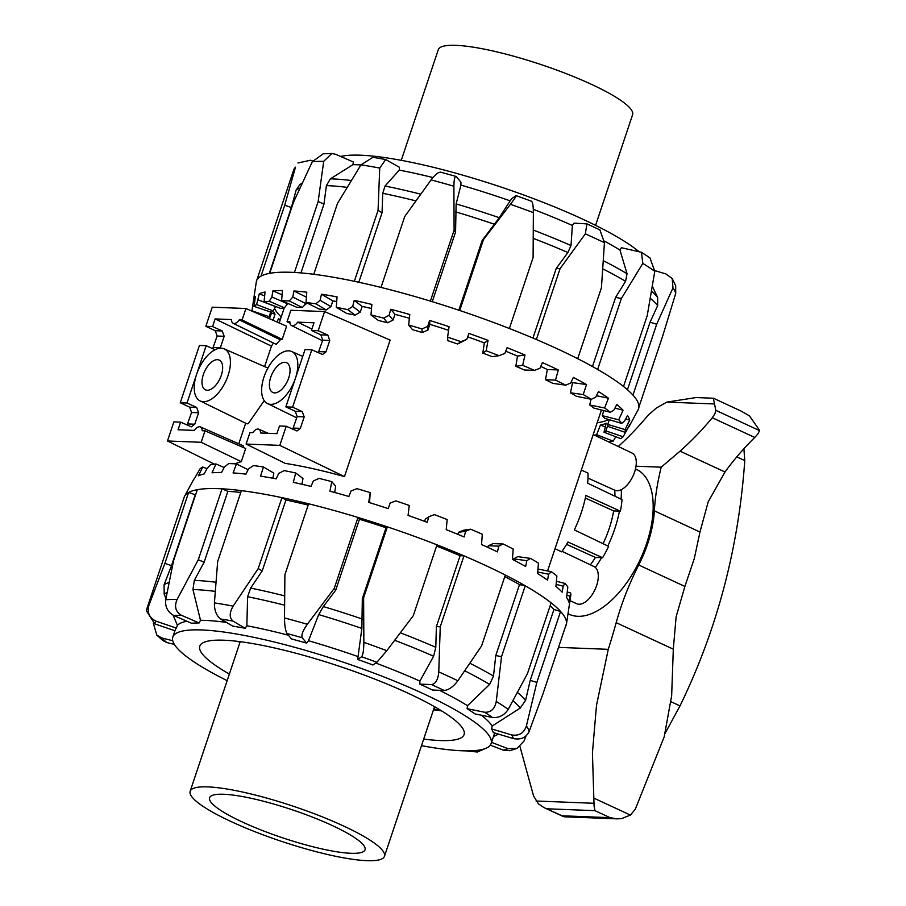 <?xml version="1.0" encoding="UTF-8"?>
<svg xmlns="http://www.w3.org/2000/svg" width="906" height="906" viewBox="0 0 906 906"><rect width="100%" height="100%" fill="white"/><g stroke="black" fill="none" stroke-linecap="round" stroke-linejoin="round"><path stroke-width="1.36" d="M569.999 600.667L576.805 603.736A20.487 10.612 -65.1 0 0 594.97 589.67A20.487 10.612 -65.1 0 0 594.053 566.567L562.048 551.324M603.068 543.679A69.671 36.093 114.9 0 0 613.656 510.916L620.384 511.177A81.551 42.242 114.9 0 0 622.048 499.625L587.654 483.192A81.948 42.446 114.9 0 0 588.017 473.125L581.346 470.033M593.215 434.552L632.037 453.045A20.487 10.612 114.9 0 1 635.706 467.915A20.487 10.612 114.9 0 1 614.789 490.214A20.487 10.612 114.9 0 1 614.698 490.18L587.971 478.096M292.604 407.145L311.789 349.807L305.039 349.546L295.447 378.21A28.686 14.858 -65.1 0 0 291.653 351.505A28.686 14.858 -65.1 0 0 288.674 350.837A28.686 14.858 -65.1 0 0 265.096 373.997A28.686 14.858 -65.1 0 0 267.508 403.555A28.686 14.858 -65.1 0 0 270.769 404.348A28.686 14.858 -65.1 0 0 295.447 378.21L285.854 406.873L292.604 407.145L302.253 411.573L304.201 416.873L300.362 428.334L296.998 430.962L286.205 426.25L279.467 425.99L276.908 433.634L260.577 433A8.199 4.247 114.9 0 0 258.81 429.218L268.097 433.295M284.835 362.309A16.387 8.494 114.9 0 1 286.624 362.728A16.387 8.494 114.9 0 1 288.119 379.569A16.387 8.494 114.9 0 1 274.609 392.887A16.387 8.494 114.9 0 1 272.819 392.468A16.387 8.494 114.9 0 1 271.336 375.616A16.387 8.494 114.9 0 1 284.835 362.309M215.062 349.75L206.183 345.684L196.591 374.348A28.686 14.858 114.9 0 1 221.268 348.21A28.686 14.858 114.9 0 1 224.246 348.878A28.686 14.858 114.9 0 1 227.066 378.278A28.686 14.858 114.9 0 1 203.363 401.72A28.686 14.858 114.9 0 1 200.101 400.916A28.686 14.858 114.9 0 1 196.591 374.348L186.998 403.011L196.659 407.451L198.595 412.751L194.756 424.212L191.393 426.828L180.611 422.128L173.861 421.868L167.474 440.973L214.314 464.121M264.224 400.633L248.267 423.646L247.032 423.861M207.202 390.248A16.387 8.494 114.9 0 1 205.424 389.829A16.387 8.494 114.9 0 1 203.929 372.989A16.387 8.494 114.9 0 1 217.44 359.671A16.387 8.494 114.9 0 1 219.218 360.09A16.387 8.494 114.9 0 1 220.713 376.941A16.387 8.494 114.9 0 1 207.202 390.248M167.474 440.973L201.177 442.298L205.005 430.826L202.163 430.712A8.199 4.247 -65.1 0 0 200.396 426.93L243.204 445.741L243.839 447.723M205.005 430.826L245.673 448.515L241.268 461.652L234.767 463.815M212.695 348.663L217.123 336.024L215.266 330.724L205.843 326.307L212.231 307.191L245.934 308.504L286.602 326.194L282.196 339.342L280.282 339.784L276.16 344.337L233.148 323.306A8.199 4.247 114.9 0 1 231.472 319.558L215.141 318.923L271.46 346.126M273.476 343.023L271.551 345.877L264.609 366.613M318.289 352.785L322.717 340.146L320.86 334.846L311.438 330.43L318.176 330.69L324.575 311.585L390.135 340.101L344.461 476.59C322.434 470.508 302.683 466.103 285.22 463.374L246.104 444.053L249.943 432.581L252.797 432.694A8.199 4.247 114.9 0 1 258.81 429.218M187.112 425.118L191.54 412.468L189.682 407.179L180.26 402.751L186.998 403.011M206.183 345.684L199.445 345.413L180.26 402.751M200.396 426.93A8.199 4.247 -65.1 0 0 194.382 430.407L178.052 429.772L180.611 422.128M205.843 326.307L212.582 326.568L222.242 330.996L224.178 336.296L220.158 348.232M215.141 318.923L212.582 326.568M245.934 308.504L242.095 319.977L239.252 319.863A8.199 4.247 114.9 0 1 233.148 323.306M292.706 429.24L297.145 416.59L295.277 411.301L285.854 406.873M201.177 442.298L241.268 461.652M242.095 319.977L282.196 339.342M239.252 319.863L280.282 339.784M324.575 311.585L290.871 310.26L287.032 321.732L289.886 321.845A8.199 4.247 -65.1 0 0 291.562 325.594A8.199 4.247 -65.1 0 0 297.666 322.151L313.997 322.785L311.438 330.43M614.698 490.18A69.671 36.093 114.9 0 1 614.959 496.239M246.104 444.053L279.807 445.367L344.461 476.59M279.807 445.367L286.205 426.25M318.176 330.69L327.836 335.118L329.773 340.418L325.945 351.89L322.57 354.506L311.789 349.807M287.032 321.732L290.011 323.204M297.666 322.151L311.902 329.048M590.384 564.812A69.671 36.093 -65.1 0 0 595.446 557.45L602.603 557.734A81.551 42.242 -65.1 0 0 608.617 546.352L574.347 529.908A81.948 42.446 114.9 0 0 585.876 495.469L620.384 511.177M602.603 557.734L567.971 542.015A81.948 42.446 114.9 0 1 561.686 551.845L555.027 548.708M613.656 510.916L585.344 498.028M595.446 557.45L566.567 544.359M323.702 161.336L318.153 201.551L294.427 272.457A201.426 36.41 -161.5 0 0 291.279 272.31A201.426 36.41 -161.5 0 0 269.694 273.329L293.419 202.423L312.276 161.744A201.426 36.41 18.5 0 1 323.702 161.336L331.856 153.476L335.662 154.303L353.351 161.981L352.944 164.666A167.825 30.34 18.5 0 1 360.928 164.949M385.718 159.524L372.932 157.304L360.984 164.847A201.426 36.41 18.5 0 1 379.727 168.086L385.707 159.535L399.444 167.304L399.297 170.124A167.825 30.34 18.5 0 1 432.921 177.553M441.267 172.559C439.127 171.381 435.729 173.827 431.075 179.909A201.426 36.41 18.5 0 1 453.895 186.228C454.008 178.89 454.857 175.741 456.454 176.772L460.928 182.174L460.939 185.107A167.825 30.34 18.5 0 1 510.112 200.838L511.913 198.471L516.137 195.662L531.562 201.234M533.306 209.331A167.825 30.34 18.5 0 1 572.365 225.481L574.03 223.148L586.952 223.884L585.333 233.85A201.426 36.41 18.5 0 1 604.438 242.717L599.897 229.886L586.963 223.873M340.656 156.466A167.825 30.34 18.5 0 1 582.807 219.218A167.825 30.34 18.5 0 1 638.424 251.177M251.925 311.12A196.511 35.527 18.5 0 1 251.947 310.815L253.601 299.829A198.267 35.844 18.5 0 1 255.379 296.522L254.099 306.387A196.511 35.527 18.5 0 1 256.613 304.563L259.275 293.85A198.267 35.844 18.5 0 1 265.039 291.992L264.042 302.038A196.511 35.527 18.5 0 1 269.241 301.234L271.879 296.975L272.921 290.86A198.267 35.844 18.5 0 1 282.434 290.52L281.619 300.724A196.511 35.527 18.5 0 1 289.274 300.985L292.785 297.089L293.952 290.973A198.267 35.844 18.5 0 1 306.783 292.185L306.047 302.502A196.511 35.527 18.5 0 1 315.832 303.827L320.124 300.282L321.449 294.19A198.267 35.844 18.5 0 1 337.043 296.896L336.285 307.315A196.511 35.527 18.5 0 1 347.757 309.625L352.706 306.432L354.201 300.384A198.267 35.844 18.5 0 1 371.879 304.45L370.984 314.926A196.511 35.527 18.5 0 1 383.657 318.131L389.093 315.265L390.78 309.263A198.267 35.844 18.5 0 1 409.772 314.518L408.64 325.016A196.511 35.527 18.5 0 1 421.947 328.969L427.689 326.387L429.603 320.441A198.267 35.844 18.5 0 1 449.07 326.67L447.609 337.134A196.511 35.527 18.5 0 1 460.973 341.675L466.828 339.32L468.946 333.442A198.267 35.844 18.5 0 1 488.04 340.362L486.182 350.769A196.511 35.527 18.5 0 1 499.025 355.684L504.789 353.487L507.111 347.7A198.267 35.844 18.5 0 1 524.993 355.005L522.683 365.311A196.511 35.527 18.5 0 1 534.427 370.395L539.919 368.289L542.411 362.581A198.267 35.844 18.5 0 1 550.508 366.273A198.267 35.844 18.5 0 1 558.311 369.954L547.337 369.523A178.267 32.22 -161.5 0 0 540.746 366.398M604.438 242.717L601.425 287.78L577.7 358.685A201.426 36.41 -161.5 0 0 557.994 349.138A201.426 36.41 -161.5 0 0 536.363 339.512L560.089 268.606L585.333 233.85M515.865 195.764C516.726 195.526 514.914 198.369 510.429 204.314A201.426 36.41 18.5 0 1 533.374 212.627L533.102 257.576L509.376 328.493A201.426 36.41 18.5 0 1 536.363 339.512M509.376 328.493A201.426 36.41 -161.5 0 0 459.738 310.498L483.464 239.592L510.429 204.314M453.895 186.228L454.099 230.203L430.373 301.109A201.426 36.41 18.5 0 1 459.738 310.498M430.373 301.109A201.426 36.41 -161.5 0 0 381.007 287.429L404.733 216.523L431.075 179.909M379.727 168.086L378.062 210.385L354.337 281.29A201.426 36.41 18.5 0 1 381.007 287.429M354.337 281.29A201.426 36.41 -161.5 0 0 313.782 274.28L337.508 203.374L360.984 164.847M294.427 272.457A201.426 36.41 18.5 0 1 313.782 274.28M295.515 167.157L293.646 170.068A201.426 36.41 18.5 0 1 295.515 167.157L284.711 205.232L260.985 276.137A201.426 36.41 18.5 0 1 269.694 273.329M260.985 276.137A201.426 36.41 -161.5 0 0 256.557 280.917A201.426 36.41 -161.5 0 0 256.285 282.026L252.344 308.063M281.619 300.724L296.772 307.304A178.267 32.22 18.5 0 1 300.294 307.406A178.267 32.22 18.5 0 1 302.344 307.496L289.274 300.985M306.681 302.819L302.344 307.496M306.047 302.502L319.105 309.014A178.267 32.22 18.5 0 1 326.239 309.965L315.832 303.827M336.704 301.539A178.267 32.22 -161.5 0 0 332.83 300.917L330.916 306.647L326.239 309.965M336.285 307.315L346.67 313.442A178.267 32.22 18.5 0 1 355.039 315.129L347.757 309.625M371.528 308.504A178.267 32.22 -161.5 0 0 362.174 306.409L360.248 312.14L355.039 315.129M370.984 314.926L378.255 320.43A178.267 32.22 18.5 0 1 387.485 322.763L383.657 318.131M409.365 318.278A178.267 32.22 -161.5 0 0 394.982 314.325L393.068 320.067L387.485 322.763M408.64 325.016L412.468 329.637A178.267 32.22 18.5 0 1 422.173 332.525L421.947 328.969M448.561 330.305A178.267 32.22 -161.5 0 0 429.852 324.337L427.926 330.067L422.173 332.525M447.609 337.134L447.836 340.69A178.267 32.22 18.5 0 1 457.587 343.997L460.973 341.675M466.828 339.32L457.587 343.997M486.182 350.769L482.796 353.091L484.336 342.91A178.267 32.22 -161.5 0 0 467.723 336.862M482.796 353.091A178.267 32.22 18.5 0 1 492.162 356.67L499.025 355.684M522.683 365.311L515.831 366.296L517.485 356.081A178.267 32.22 -161.5 0 0 505.707 351.222M515.831 366.296A178.267 32.22 18.5 0 1 524.404 369.999L534.427 370.395M558.311 369.954L555.503 380.124L545.48 379.727L547.337 369.523M545.48 379.727A178.267 32.22 18.5 0 1 552.887 383.397L565.65 385.152L570.678 383.068L573.328 377.428A198.267 35.844 18.5 0 1 586.544 384.552L583.215 394.563L570.463 392.808L572.581 382.638A178.267 32.22 -161.5 0 0 571.233 381.879M570.463 392.808A178.267 32.22 18.5 0 1 576.386 396.284L591.324 399.32L595.706 397.168L598.492 391.607A198.267 35.844 18.5 0 1 608.447 398.176L604.608 407.994L589.681 404.971L591.052 399.263M589.681 404.971A178.267 32.22 18.5 0 1 593.86 408.085L610.316 412.275L613.94 409.988L616.805 404.495A198.267 35.844 18.5 0 1 623.068 410.214L618.741 419.84L602.309 415.661L603.702 410.588M602.309 415.661A178.267 32.22 18.5 0 1 604.54 418.289L621.81 423.442L624.562 420.973L627.473 415.537A198.267 35.844 18.5 0 1 629.761 420.146L625.015 429.58L607.767 424.427L609.251 419.693M607.767 424.427A178.267 32.22 18.5 0 1 607.983 426.454L625.287 432.355L630.032 424.223A198.267 35.844 18.5 0 1 629.387 425.979A198.267 35.844 18.5 0 1 628.243 427.53L627.767 428.413M627.009 429.772L623.135 436.783L605.842 430.882L607.892 425.073M605.842 430.882A178.267 32.22 18.5 0 1 604.019 432.219L620.61 438.606A196.511 35.527 18.5 0 0 623.135 436.783M615.797 436.749L613.192 441.131L596.612 434.755L600.418 425.073A178.267 32.22 -161.5 0 0 606.193 423.215L604.019 432.219M596.612 434.755A178.267 32.22 18.5 0 1 594.427 435.129M608.481 419.467A178.267 32.22 18.5 0 1 597.179 422.706M654.868 270.645L665.853 273.929L672.207 278.527L672.965 287.882A201.426 36.41 18.5 0 1 675.717 293.419L675.672 285.752M675.717 293.419L662.637 336.183L638.911 407.1A201.426 36.41 -161.5 0 0 632.966 395.107L656.691 324.201L672.965 287.882M654.789 271.29L649.953 257.893L641.471 252.298L642.818 263.408A201.426 36.41 18.5 0 1 654.789 271.29L647.246 315.582L623.521 386.5A201.426 36.41 -161.5 0 0 597.632 369.433L621.357 298.527L642.818 263.408M592.479 366.522L615.616 297.361L625.582 281.29L627.043 273.725L619.964 250.067L621.369 247.712L641.471 252.298M533.374 212.627C533.294 205.028 532.547 201.257 531.143 201.302M458.832 310.203L482.162 240.486L499.285 217.7L510.112 200.838M482.162 240.486L483.464 239.592M331.856 153.476L323.227 153.782L312.276 161.744M297.927 162.989L310.441 160.249L312.661 161.008M302.31 182.967L299.886 184.575L296.171 189.988L291.37 207.497L284.711 205.232M291.37 207.497L269.32 273.397M352.944 164.666L330.362 178.833L326.398 185.594L323.974 204.088L318.153 201.551M323.974 204.088L300.951 272.91M399.297 170.124L385.027 186.036L382.728 193.306L382.06 212.74L378.062 210.385M382.06 212.74L358.799 282.253M460.939 185.107L456.126 203.907L455.571 231.981L454.099 230.203M455.571 231.981L432.253 301.687M532.943 338.063L556.227 268.448L560.089 268.606M524.993 355.005L517.485 356.081M488.04 340.362L484.336 342.91M264.042 302.038L280.622 308.414A178.267 32.22 18.5 0 1 284.416 307.825L269.241 301.234M254.099 306.387L271.392 312.276A178.267 32.22 18.5 0 1 273.216 310.939A178.267 32.22 -161.5 0 0 275.039 314.167L273.08 320.316M269.41 318.719L271.947 311.8M277.111 322.072L278.572 318.425A178.267 32.22 -161.5 0 0 280.192 320.045M604.982 426.828L600.418 425.073M629.761 420.146L625.661 418.912M623.068 410.214L614.914 408.13M608.447 398.176L596.431 395.729M586.544 384.552L572.581 382.638M429.603 320.441L429.852 324.337M390.78 309.263L394.982 314.325M354.201 300.384L362.174 306.409M321.449 294.19L332.83 300.917M293.952 290.973L306.432 297.191M272.921 290.86L282.083 294.846M259.275 293.85L264.654 295.922M253.601 299.829L254.892 300.271M271.483 313.102L275.039 314.167M277.655 322.31L279.297 322.729M427.689 326.387L427.926 330.067M389.093 315.265L393.068 320.067M352.706 306.432L360.248 312.14M320.124 300.282L330.916 306.647M292.785 297.089L306.341 303.827M271.879 296.975L287.598 303.804L284.416 307.825M258.312 299.954L275.526 306.579L273.216 310.939L256.613 304.563M252.683 305.9L270.622 312.015L269.252 316.715L251.947 310.815M269.897 318.935L273.125 319.897M281.211 316.987A178.267 32.22 18.5 0 1 274.518 308.448M269.467 318.742A178.267 32.22 18.5 0 1 269.252 316.715M555.503 380.124A196.511 35.527 18.5 0 1 565.65 385.152M583.215 394.563A196.511 35.527 18.5 0 1 591.324 399.32M604.608 407.994A196.511 35.527 18.5 0 1 610.316 412.275M618.741 419.84A196.511 35.527 18.5 0 1 621.81 423.442M625.015 429.58A196.511 35.527 18.5 0 1 625.287 432.355M613.192 441.131A196.511 35.527 18.5 0 1 608.572 441.868M638.911 407.1A201.426 36.41 18.5 0 1 638.13 409.795L629.387 425.979M623.521 386.5A201.426 36.41 18.5 0 1 632.966 395.107M577.7 358.685A201.426 36.41 18.5 0 1 597.632 369.433M572.365 225.481L571.018 245.526L567.892 252.525L556.227 268.448M652.331 286.273L657.643 297.406L657.665 305.616L650.055 322.219L656.691 324.201M627.45 389.761L650.055 322.219M615.616 297.361L621.357 298.527M604.472 241.155A167.825 30.34 18.5 0 1 619.964 250.067M421.494 745.661A167.825 30.34 -161.5 0 0 491.097 743.622L494.302 734.064A167.825 30.34 -161.5 0 0 494.551 732.954M513.442 738.594C520.916 739.987 526.148 737.609 529.149 731.459A201.426 36.41 -161.5 0 0 526.397 725.921C523.94 733.169 519.013 736.17 511.607 734.902A189.127 34.19 18.5 0 1 513.442 738.594L493.317 732.58A167.825 30.34 -161.5 0 0 491.482 728.9L492.218 725.989A167.825 30.34 -161.5 0 0 481.324 715.208M492.502 717.484C499.127 718.016 504.359 715.298 508.221 709.341A201.426 36.41 -161.5 0 0 496.25 701.459C494.778 708.99 490.871 712.58 484.54 712.229A189.127 34.19 18.5 0 1 492.502 717.484L475.084 713.939A167.825 30.34 -161.5 0 0 467.122 708.696L467.507 705.695A167.825 30.34 -161.5 0 0 439.455 690.304M444.2 690.485L432.513 690.032A167.825 30.34 -161.5 0 0 426.262 687.088A167.825 30.34 -161.5 0 0 419.795 684.132L419.908 681.108L433.612 656.216L435.797 647.303L436.386 626.612L440.248 626.771L463.974 555.854A201.426 36.41 18.5 0 1 485.616 565.491A201.426 36.41 18.5 0 1 505.31 575.038L481.584 645.944L457.87 680.757A201.426 36.41 -161.5 0 0 438.764 671.901C438.119 679.591 435.695 683.826 431.483 684.585A189.127 34.19 18.5 0 1 444.2 690.485C448.866 689.942 453.419 686.691 457.87 680.757M491.097 743.622A167.825 30.34 -161.5 0 0 423.963 693.962A167.825 30.34 -161.5 0 0 262.944 639.33A167.825 30.34 -161.5 0 0 172.797 637.122A167.825 30.34 -161.5 0 0 227.168 680.644M229.377 674.053A139.343 25.187 18.5 0 1 199.807 646.159A139.343 25.187 18.5 0 1 223.839 640.214A139.343 25.187 18.5 0 1 375.82 679.5A139.343 25.187 18.5 0 1 464.087 734.585A139.343 25.187 18.5 0 1 440.067 740.53A139.343 25.187 18.5 0 1 423.691 739.07M565.469 626.601A201.426 36.41 -161.5 0 0 566.465 623.974L570.746 595.684A196.511 35.527 -161.5 0 0 570.746 595.684A196.511 35.527 -161.5 0 0 570.667 593.011L568.889 602.094A198.267 35.844 -161.5 0 0 566.601 597.473L567.836 586.986A196.511 35.527 -161.5 0 0 564.97 583.441L563.158 586.182L562.184 592.162A198.267 35.844 -161.5 0 0 555.933 586.442L556.896 575.967A196.511 35.527 -161.5 0 0 551.369 571.731L548.628 574.211L547.564 580.123A198.267 35.844 -161.5 0 0 537.609 573.555L538.413 563.113A196.511 35.527 -161.5 0 0 530.463 558.39L526.85 560.667L525.661 566.499A198.267 35.844 -161.5 0 0 512.445 559.376L513.181 549.013A196.511 35.527 -161.5 0 0 503.158 543.996L498.776 546.148L497.439 551.901A198.267 35.844 -161.5 0 0 489.636 548.221A198.267 35.844 -161.5 0 0 481.539 544.529L482.309 534.28A196.511 35.527 -161.5 0 0 470.656 529.195L465.639 531.278L464.121 536.952A198.267 35.844 -161.5 0 0 446.228 529.648L447.156 519.546A196.511 35.527 -161.5 0 0 434.37 514.608L428.889 516.714L427.168 522.309A198.267 35.844 -161.5 0 0 408.074 515.389L409.24 505.469A196.511 35.527 -161.5 0 0 395.888 500.893L390.124 503.09L388.187 508.617A198.267 35.844 -161.5 0 0 368.719 502.388L370.226 492.649L369.512 502.637M496.25 701.459L501.516 656.691L525.242 585.786A201.426 36.41 -161.5 0 0 505.31 575.038M467.507 705.695L489.625 684.415L493.498 676.069L495.775 655.525L519.5 584.619L525.242 585.786A201.426 36.41 18.5 0 1 551.131 602.841L527.405 673.758L508.221 709.341M526.397 725.921L536.85 682.365L560.576 611.459A201.426 36.41 -161.5 0 0 551.131 602.841M492.218 725.989L520.225 708.096L525.571 700.395L530.214 680.383L553.94 609.478L560.576 611.459A201.426 36.41 18.5 0 1 566.522 623.441L542.796 694.358L529.149 731.459M513.294 559.817L513.611 558.855L517.7 556.635L530.463 558.39M487.824 547.383L488.379 545.74L493.136 543.611L503.158 543.996M457.847 534.336L458.527 532.298L463.793 530.18L470.656 529.195M424.62 521.369L425.367 519.115L428.889 516.714M370.226 492.649A196.511 35.527 -161.5 0 0 356.896 488.64L351.03 491.007L348.889 496.465A198.267 35.844 -161.5 0 0 329.909 491.211L331.822 481.652L335.65 486.284L334.688 492.49M331.822 481.652A196.511 35.527 -161.5 0 0 319.082 478.391L313.34 480.984L311.007 486.397A198.267 35.844 -161.5 0 0 293.329 482.332L295.707 472.977L302.978 478.47L301.981 484.268M295.707 472.977A196.511 35.527 -161.5 0 0 284.122 470.599L278.686 473.464L276.171 478.844A198.267 35.844 -161.5 0 0 260.566 476.137L263.453 466.975L273.839 473.113L272.853 478.221M197.304 489.682A201.426 36.41 18.5 0 1 218.89 488.662A201.426 36.41 18.5 0 1 222.038 488.81L198.312 559.715L177.134 599.387A201.426 36.41 -161.5 0 0 165.707 599.795L173.578 560.587L197.304 489.682A201.426 36.41 -161.5 0 0 188.595 492.49L164.869 563.396L148.946 605.197A201.426 36.41 -161.5 0 0 147.066 608.107L184.167 497.258A201.426 36.41 18.5 0 1 184.62 496.205A201.426 36.41 18.5 0 1 188.595 492.49L195.254 494.755L171.528 565.661L164.077 584.778L164.179 594.211L165.968 598.447M284.507 617.949C284.597 625.525 285.424 630.723 287.021 633.543A189.127 34.19 18.5 0 1 302.208 637.745C301.166 635.083 302.864 630.599 307.327 624.279A201.426 36.41 -161.5 0 0 284.507 617.949L284.892 574.687L308.618 503.781A201.426 36.41 18.5 0 1 357.983 517.462L334.257 588.368L307.327 624.279M376.896 662.286L386.805 650.678A201.426 36.41 -161.5 0 0 363.861 642.365C363.77 650.078 363.023 654.868 361.619 656.748A189.127 34.19 18.5 0 1 376.896 662.286L372.944 664.993A167.825 30.34 -161.5 0 0 357.666 659.455L361.868 628.402L362.321 598.651L386.047 527.745A194.462 35.153 -161.5 0 0 359.455 519.24L335.73 590.146L323.351 606.567L318.708 614.596L308.482 640.735L306.681 643.147A167.825 30.34 -161.5 0 0 291.494 638.945L287.021 633.543M363.861 642.365L363.623 597.756L387.349 526.85A201.426 36.41 18.5 0 1 436.986 544.834L413.261 615.74L386.805 650.678M362.321 598.651L363.623 597.756M357.666 659.455L361.619 656.748M438.764 671.901L440.248 626.771M419.795 684.132L431.483 684.585M467.122 708.696L484.54 712.229M491.482 728.9L511.607 734.902M526.046 735.876L523.985 741.074L517.077 748.356L508.006 748.696A189.127 34.19 18.5 0 1 503.396 750.179L509.897 750.7M490.316 745.151L503.396 750.179M491.528 742.354L508.006 748.696M486.658 747.982L477.326 751.991L474.37 751.21A189.127 34.19 18.5 0 1 470.18 750.859M466.001 750.893L477.326 752.003M473.396 750.723L474.37 751.21M156.795 635.061L162.763 640.519L166.772 642.513A189.127 34.19 18.5 0 1 161.766 637.949L156.795 635.049L153.329 623.283M174.394 644.46L166.772 642.513M146.41 610.78L154.779 623.883A189.127 34.19 18.5 0 1 156.194 621.233C149.309 617.915 146.897 612.569 148.946 605.197M174.937 630.746L154.779 623.883M165.707 599.795C164.949 606.748 167.655 612.003 173.816 615.548A189.127 34.19 18.5 0 1 181.415 615.276C175.538 611.72 174.111 606.42 177.134 599.387M240.781 492.445A194.462 35.153 -161.5 0 0 227.859 491.335L204.133 562.252L194.303 580.384L192.955 589.523L200.486 620.293L199.105 622.966A167.825 30.34 -161.5 0 0 191.494 623.237L173.816 615.548M214.416 602.898C214.269 610.202 216.319 615.559 220.588 618.968A189.127 34.19 18.5 0 1 233.069 621.12C229.241 617.79 229.275 612.796 233.159 606.137A201.426 36.41 -161.5 0 0 214.416 602.898L217.666 561.539L241.392 490.633A201.426 36.41 18.5 0 1 281.947 497.643L258.221 568.549L233.159 606.137M308.176 505.084A194.462 35.153 -161.5 0 0 285.945 499.999L262.219 570.905L250.645 588.085L247.61 596.737L246.851 625.752L245.198 628.288A167.825 30.34 -161.5 0 0 232.717 626.125L220.588 618.968M493.442 736.635L498.447 734.12M530.214 680.383L536.85 682.365M386.047 527.745L387.349 526.85A201.426 36.41 -161.5 0 0 357.983 517.462L359.455 519.24M495.775 655.525L501.516 656.691M436.386 626.612L460.112 555.706L463.974 555.854A201.426 36.41 -161.5 0 0 436.986 544.834M263.453 466.975A196.511 35.527 -161.5 0 0 253.533 465.582L248.584 468.764L245.911 474.132A198.267 35.844 -161.5 0 0 233.08 472.921L236.466 463.917L248.108 469.716M236.466 463.917A196.511 35.527 -161.5 0 0 228.652 463.578L224.348 467.122L221.551 472.468A198.267 35.844 -161.5 0 0 212.049 472.807L215.945 463.951A196.511 35.527 -161.5 0 0 210.566 464.676L207.044 468.572L204.167 473.94A198.267 35.844 -161.5 0 0 198.391 475.797L202.774 467.054L206.987 468.674M215.945 463.951L224.144 467.507M202.774 467.054A196.511 35.527 -161.5 0 0 200.056 468.81L194.496 478.47A198.267 35.844 -161.5 0 0 193.363 480.021L184.62 496.205M526.85 560.667L513.611 558.855M548.628 574.211L537.734 571.992M537.96 569.002L551.369 571.731M563.158 586.182L556.114 584.393M556.409 581.267L564.97 583.441M569.806 596.057L566.873 595.174M567.247 591.992L570.667 593.011M465.639 531.278L458.527 532.298M498.776 546.148L488.379 545.74M241.392 490.633A201.426 36.41 -161.5 0 0 222.038 488.81L227.859 491.335M308.618 503.781A201.426 36.41 -161.5 0 0 281.947 497.643L285.945 499.999M553.94 609.478A194.462 35.153 -161.5 0 0 550.168 605.729M519.5 584.619A194.462 35.153 -161.5 0 0 504.789 576.601M460.112 555.706A194.462 35.153 -161.5 0 0 436.579 546.08M171.528 565.661L164.869 563.396M204.133 562.252L198.312 559.715M262.219 570.905L258.221 568.549M335.73 590.146L334.257 588.368M306.681 643.147L302.208 637.745M245.198 628.288L233.069 621.12M199.105 622.966L181.415 615.276M173.091 615.197L177.406 625.299L176.387 628.107A167.825 30.34 -161.5 0 0 175.107 630.236L172.797 637.122M176.387 628.107L156.194 621.233M172.74 640.746L161.766 637.949M419.908 681.108A167.825 30.34 -161.5 0 0 375.786 663.045M357.655 656.465A167.825 30.34 -161.5 0 0 308.482 640.735M288.414 635.219A167.825 30.34 -161.5 0 0 246.851 625.752M226.398 622.399A167.825 30.34 -161.5 0 0 200.486 620.293M186.93 621.256A167.825 30.34 -161.5 0 0 177.406 625.299M401.256 160.339L438.278 49.717A102.457 18.516 18.5 0 1 493.306 51.064A102.457 18.516 18.5 0 1 591.607 84.417A102.457 18.516 18.5 0 1 632.592 114.734L595.582 225.356M242.378 822.014A81.959 14.813 -161.5 0 0 321.018 848.707A81.959 14.813 -161.5 0 0 365.039 849.783A81.959 14.813 -161.5 0 0 332.253 825.525A81.959 14.813 -161.5 0 0 253.612 798.843A81.959 14.813 -161.5 0 0 209.592 797.767A81.959 14.813 -161.5 0 0 242.378 822.014M231.143 821.583A102.457 18.516 -161.5 0 0 329.444 854.936A102.457 18.516 -161.5 0 0 384.472 856.283A102.457 18.516 -161.5 0 0 343.487 825.966A102.457 18.516 -161.5 0 0 245.186 792.614A102.457 18.516 -161.5 0 0 190.158 791.266A102.457 18.516 -161.5 0 0 231.143 821.583M434.031 708.186A105.119 19.003 -161.5 0 0 435.752 707.393M433.668 709.251L440.339 710.111M441.584 710.87L433.476 709.828M238.81 641.493A105.119 19.003 -161.5 0 0 239.705 643.158M519.965 746.544L533.543 795.887L538.357 803.792L543.894 807.552L564.268 816.793L617.111 818.854L610.089 817.665L594.982 810.666L594.076 805.978L592.433 752.795L596.488 705.412L608.266 649.33A426.001 220.679 -65.1 0 0 616.182 622.671A163.929 84.915 114.9 0 1 625.921 593.509A163.929 84.915 114.9 0 1 638.73 565.004A81.959 42.457 -65.1 0 0 649.579 537.654A81.959 42.457 -65.1 0 0 654.358 510.837A163.929 84.915 114.9 0 1 658.583 478.821A163.929 84.915 114.9 0 1 661.21 467.179L680.055 451.154A327.859 274.099 92.2 0 0 712.286 417.757L714.947 413.702L715.819 410.327L713.328 398.221L696.114 397.553L666.839 402.105L656.374 408.006L648.107 415.254A327.859 274.099 -87.8 0 1 618.277 446.488M749.477 415.877L759.602 430.418L758.05 433.702L754.766 437.462A286.874 239.841 92.2 0 0 724.993 472.003L708.186 501.845L699.976 532.015L694.336 558.413L684.891 586.431L676.114 616.805L673.305 649.172L671.652 695.751L664.2 736.816L635.31 809.217L630.406 815.083L621.425 818.662L617.111 818.854M621.357 489.636A79.864 41.37 114.9 0 1 621.074 499.161M619.432 511.143A79.864 41.37 114.9 0 1 607.835 545.967M601.595 557.688A79.864 41.37 114.9 0 1 595.333 567.416M635.48 468.946L636.42 469.376A79.864 41.37 114.9 0 1 643.69 551.437A79.864 41.37 114.9 0 1 577.881 616.307A79.864 41.37 114.9 0 1 569.183 614.268L568.017 613.724M713.452 398.255L740.995 411.03L749.455 415.865M608.266 649.33L558.515 647.382M714.664 403.974L666.839 402.105M661.21 467.179L636.012 466.205M670.938 701.686L679.998 705.887L665.015 733.498M743.894 448.742L744.766 460.588C738.662 547.915 717.076 629.681 679.998 705.887M187.712 423.94L194.756 424.212M191.54 412.468L198.595 412.751M189.682 407.179L196.659 407.451M215.266 330.724L222.242 330.996M217.123 336.024L224.178 336.296M213.284 347.485L220.339 347.768M302.253 411.573L295.277 411.301M300.362 428.334L293.306 428.062M304.201 416.873L297.145 416.59M329.773 340.418L322.717 340.146M325.945 351.89L318.889 351.619M327.836 335.118L320.86 334.846M326.398 185.594A194.462 35.153 18.5 0 1 326.534 185.605A194.462 35.153 18.5 0 1 347.168 187.361M351.335 180.521A191.019 34.53 -161.5 0 0 331.868 178.878A191.019 34.53 -161.5 0 0 330.362 178.833M296.171 189.988A194.462 35.153 18.5 0 1 299.943 188.097M382.728 193.306A194.462 35.153 18.5 0 1 415.933 200.894M420.758 194.178A191.019 34.53 -161.5 0 0 385.027 186.036M455.446 211.789A194.462 35.153 18.5 0 1 494.551 224.292M499.285 217.7A191.019 34.53 -161.5 0 0 456.126 203.907M533.238 238.346A194.462 35.153 18.5 0 1 567.892 252.525M571.018 245.526A191.019 34.53 -161.5 0 0 533.294 230.067M602.762 268.844A194.462 35.153 18.5 0 1 625.582 281.29M627.043 273.725A191.019 34.53 -161.5 0 0 603.305 260.702M650.293 298.3A194.462 35.153 18.5 0 1 657.665 305.616M657.643 297.406A191.019 34.53 -161.5 0 0 651.527 291.03M192.955 589.523A191.019 34.53 18.5 0 1 194.45 589.58A191.019 34.53 18.5 0 1 215.266 591.38M215.968 582.264A194.462 35.153 -161.5 0 0 194.439 580.384A194.462 35.153 -161.5 0 0 194.303 580.384M525.571 700.395A194.462 35.153 -161.5 0 0 517.439 692.444M512.955 700.7A191.019 34.53 18.5 0 1 520.225 708.096M493.498 676.069A194.462 35.153 -161.5 0 0 469.886 663.237M464.71 670.802A191.019 34.53 18.5 0 1 489.625 684.415M435.797 647.303A194.462 35.153 -161.5 0 0 400.35 632.818M394.676 640.293A191.019 34.53 18.5 0 1 433.612 656.216M362.457 619.081A194.462 35.153 -161.5 0 0 323.351 606.567M318.708 614.596A191.019 34.53 18.5 0 1 361.868 628.402M284.677 595.888A194.462 35.153 -161.5 0 0 250.645 588.085M247.61 596.737A191.019 34.53 18.5 0 1 284.597 605.185M169.071 582.467A194.462 35.153 -161.5 0 0 164.077 584.778M164.179 594.211A191.019 34.53 18.5 0 1 167.1 592.524M712.286 417.757L754.766 437.462M715.819 410.327L759.568 430.622M680.055 451.154L724.993 472.003M638.73 565.004L684.891 586.431M594.143 798.254L630.406 815.083M616.182 622.671L673.305 649.172M654.358 510.837L699.976 532.015M594.982 810.666L547.247 808.798M594.223 803.294L536.092 801.017M610.089 817.665L562.343 815.808M736.805 456.884L744.766 460.588M614.789 490.214L608.073 487.19M291.653 351.505L302.751 356.386M267.508 403.555L296.726 417.836M200.101 400.916L247.021 423.861M601.425 410.01L547.575 570.961M284.269 307.847L279.207 322.989M245.673 423.204L238.788 443.804M224.246 348.878L267.904 368.051M291.562 325.594L322.525 340.735M675.683 285.752L672.218 278.527M455.978 176.41L440.633 172.151M293.646 170.068L256.557 280.917M517.066 748.356L509.897 750.723M146.398 610.78L147.066 608.107M384.472 856.283L434.529 706.691M190.158 791.266L240.203 641.675M563.339 816.566L543.894 807.552"/></g></svg>
